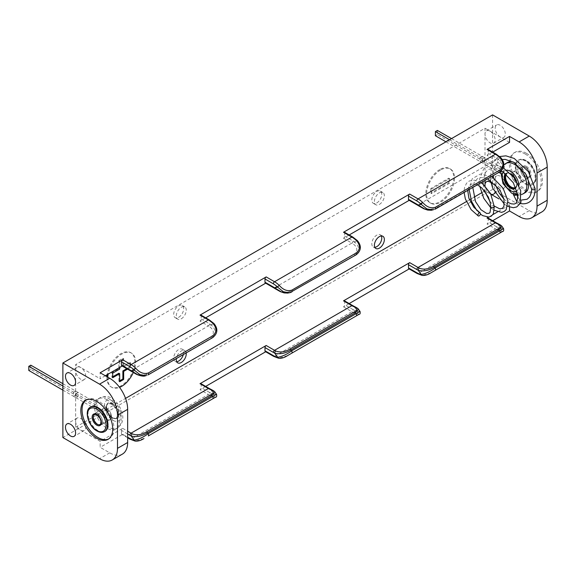 <?xml version="1.0" encoding="UTF-8"?>
<svg xmlns="http://www.w3.org/2000/svg" width="576" height="576" viewBox="0 0 576 576"><rect width="100%" height="100%" fill="white"/><g stroke="black" fill="none" stroke-linecap="round" stroke-linejoin="round"><path stroke-width="0.43" stroke-dasharray="2.88 2.16" d="M96.847 414.828A5.638 3.254 60 0 1 97.164 414.994A5.638 3.254 60 0 1 100.764 423.648M90.95 406.908A14.09 8.136 -120 0 0 88.79 418.205A14.09 8.136 -120 0 0 97.999 430.618A14.09 8.136 -120 0 0 105.048 431.316M97.135 407.614L95.098 408.744A17.474 10.087 60 0 1 95.098 404.597L97.135 403.474A17.417 10.058 -120 0 0 97.135 407.614L30.794 369.31L30.794 365.17M106.927 399.686A17.474 10.087 -120 0 0 98.194 398.822A17.474 10.087 -120 0 0 95.515 412.826A17.474 10.087 -120 0 0 106.927 428.227A17.474 10.087 -120 0 0 115.668 429.091A17.474 10.087 -120 0 0 118.346 415.087A17.474 10.087 -120 0 0 106.927 399.686M106.927 408.665A6.48 3.744 -120 0 0 103.687 408.341A6.48 3.744 -120 0 0 102.694 413.539A6.48 3.744 -120 0 0 106.927 419.249A6.48 3.744 -120 0 0 110.167 419.573A6.48 3.744 -120 0 0 111.161 414.374A6.48 3.744 -120 0 0 106.927 408.665A6.48 3.744 60 0 1 111.161 414.374A6.48 3.744 60 0 1 110.167 419.573A6.48 3.744 60 0 1 106.927 419.249A6.48 3.744 60 0 1 102.694 413.539A6.48 3.744 60 0 1 103.687 408.341A6.48 3.744 60 0 1 106.927 408.665M97.999 413.82A6.48 3.744 -120 0 0 94.759 413.496A6.48 3.744 -120 0 0 93.766 418.694A6.48 3.744 -120 0 0 97.999 424.404A6.48 3.744 -120 0 0 101.239 424.728A6.48 3.744 -120 0 0 102.233 419.53A6.48 3.744 -120 0 0 97.999 413.82A6.48 3.744 -120 0 0 94.759 413.496A6.48 3.744 -120 0 0 93.766 418.694A6.48 3.744 -120 0 0 97.999 424.404A6.48 3.744 -120 0 0 101.239 424.728A6.48 3.744 -120 0 0 102.233 419.53A6.48 3.744 -120 0 0 97.999 413.82M62.885 390.139L95.098 408.744M62.885 385.999L95.098 404.597M62.885 383.695L97.135 403.474M28.8 370.462L30.794 369.31M534.643 189.655A1.793 1.037 0 0 0 535.025 189.331A1.793 1.037 0 0 0 535.169 188.921A1.793 1.037 0 0 0 534.175 187.999A1.793 1.037 0 0 0 532.303 188.1L531.59 189.014M532.303 188.1L534.65 188.186L535.169 188.856M494.251 206.582L493.733 205.798L491.386 205.898L490.673 206.885M507.571 162.468A17.474 10.087 -120 0 0 504.893 176.472A17.474 10.087 -120 0 0 516.305 191.873L516.83 192.571L515.606 193.529L513.778 193.262L513.346 192.218L516.305 191.873A17.474 10.087 -120 0 0 525.046 192.737M526.212 174.787A17.474 10.087 -120 0 0 516.305 163.339A17.474 10.087 -120 0 0 513.338 162.043M503.683 172.85L501.732 174.024A17.417 10.058 60 0 1 501.732 169.877L503.683 168.703A17.474 10.087 -120 0 0 503.683 172.85L437.378 134.568L437.378 130.428M516.305 172.31A6.48 3.744 -120 0 0 513.065 171.994A6.48 3.744 -120 0 0 512.071 177.185A6.48 3.744 -120 0 0 516.305 182.902A6.48 3.744 -120 0 0 519.552 183.218A6.48 3.744 -120 0 0 520.546 178.027A6.48 3.744 -120 0 0 516.305 172.31A6.48 3.744 60 0 1 520.546 178.027A6.48 3.744 60 0 1 519.552 183.218A6.48 3.744 60 0 1 516.305 182.902A6.48 3.744 60 0 1 512.071 177.185A6.48 3.744 60 0 1 513.065 171.994A6.48 3.744 60 0 1 516.305 172.31M525.233 177.746A6.48 3.744 -120 0 0 528.48 178.063A6.48 3.744 -120 0 0 529.474 172.872A6.48 3.744 -120 0 0 525.233 167.155A6.48 3.744 -120 0 0 521.993 166.838A6.48 3.744 -120 0 0 520.999 172.03A6.48 3.744 -120 0 0 525.233 177.746A6.48 3.744 -120 0 0 528.48 178.063A6.48 3.744 -120 0 0 529.474 172.872A6.48 3.744 -120 0 0 525.233 167.155A6.48 3.744 -120 0 0 521.993 166.838A6.48 3.744 -120 0 0 520.999 172.03A6.48 3.744 -120 0 0 525.233 177.746M525.233 183.96A14.09 8.136 -120 0 0 532.282 184.658A14.09 8.136 -120 0 0 534.442 173.362A14.09 8.136 -120 0 0 525.233 160.942A14.09 8.136 -120 0 0 518.191 160.243A14.09 8.136 -120 0 0 516.031 171.54A14.09 8.136 -120 0 0 525.233 183.96M513.252 194.018L513.346 192.218A17.474 10.087 60 0 1 502.25 173.678M526.075 167.364A5.638 3.254 60 0 1 529.963 173.203A5.638 3.254 60 0 1 527.782 177.113A5.638 3.254 60 0 1 526.075 176.573A5.638 3.254 60 0 1 522.475 167.911A5.638 3.254 60 0 1 526.075 167.364M445.954 141.818L498.895 172.382M500.472 173.297L501.732 174.024M449.539 139.745L501.732 169.877M451.534 138.6L503.683 168.703M435.391 135.72L437.378 134.568M440.568 170.014A19.728 11.39 120 0 0 427.68 187.394A19.728 11.39 120 0 0 430.704 203.206A19.728 11.39 120 0 0 440.568 202.234A19.728 11.39 120 0 0 453.463 184.846A19.728 11.39 120 0 0 450.432 169.034A19.728 11.39 120 0 0 440.568 170.014M439.776 169.553A19.728 11.39 120 0 0 426.881 186.941A19.728 11.39 120 0 0 429.905 202.745A19.728 11.39 120 0 0 439.776 201.773A19.728 11.39 120 0 0 452.664 184.385A19.728 11.39 120 0 0 449.64 168.574A19.728 11.39 120 0 0 439.776 169.553M133.243 372.571A19.728 11.39 120 0 0 131.544 353.146A19.728 11.39 120 0 0 121.68 354.125A19.728 11.39 120 0 0 108.144 374.134M107.762 377.158A19.728 11.39 120 0 0 111.809 387.317A19.728 11.39 120 0 0 119.57 387.374M106.963 376.697A19.728 11.39 120 0 0 111.017 386.856A19.728 11.39 120 0 0 120.881 385.884A19.728 11.39 120 0 0 133.769 368.496A19.728 11.39 120 0 0 130.745 352.685A19.728 11.39 120 0 0 120.881 353.664A19.728 11.39 120 0 0 107.172 374.695M108.641 438.97A22.55 13.018 -120 0 0 109.274 438.638A22.55 13.018 -120 0 0 112.73 420.574A22.55 13.018 -120 0 0 97.999 400.702A22.55 13.018 -120 0 0 86.724 399.586A22.55 13.018 -120 0 0 86.126 399.974M526.471 153.324A22.55 13.018 -120 0 0 515.196 152.208A22.55 13.018 -120 0 0 511.74 170.28A22.55 13.018 -120 0 0 526.471 190.152A22.55 13.018 -120 0 0 537.746 191.268A22.55 13.018 -120 0 0 541.202 173.196A22.55 13.018 -120 0 0 526.471 153.324M525.233 154.037A22.55 13.018 -120 0 0 513.965 152.921A22.55 13.018 -120 0 0 510.509 170.993A22.55 13.018 -120 0 0 525.233 190.865A22.55 13.018 -120 0 0 536.508 191.981A22.55 13.018 -120 0 0 539.964 173.909A22.55 13.018 -120 0 0 525.233 154.037M500.242 187.891A7.157 4.133 60 0 1 495.569 181.584A7.157 4.133 60 0 1 496.663 175.846A7.157 4.133 60 0 1 500.242 176.206A7.157 4.133 60 0 1 504.922 182.513A7.157 4.133 60 0 1 503.82 188.251A7.157 4.133 60 0 1 500.242 187.891M490.896 194.155A7.157 4.133 60 0 1 490.075 193.759A7.157 4.133 60 0 1 485.1 186.113M485.014 180.396L485.014 134.086A7.157 4.133 60 0 1 486.497 130.81A7.157 4.133 60 0 1 490.075 131.162A7.157 4.133 60 0 1 494.755 137.47A7.157 4.133 60 0 1 493.661 143.208A7.157 4.133 60 0 1 490.075 142.855A7.157 4.133 60 0 1 485.014 134.086L485.014 128.239L75.636 364.594L80.698 367.517A7.157 4.133 60 0 1 85.378 373.824A7.157 4.133 60 0 1 84.276 379.562A7.157 4.133 60 0 1 80.698 379.21A7.157 4.133 60 0 1 75.636 370.44A7.157 4.133 60 0 1 77.119 367.164A7.157 4.133 60 0 1 80.698 367.517L100.152 378.749L100.152 372.766M500.242 136.987A7.157 4.133 60 0 1 495.569 130.68A7.157 4.133 60 0 1 496.663 124.942A7.157 4.133 60 0 1 500.242 125.294A7.157 4.133 60 0 1 504.922 131.602A7.157 4.133 60 0 1 503.82 137.34A7.157 4.133 60 0 1 500.242 136.987M127.656 433.98L121.478 430.416A1.692 0.979 -60 0 1 122.674 428.342L100.152 441.346L80.698 430.114A7.157 4.133 60 0 1 75.636 421.344A7.157 4.133 60 0 1 77.119 418.068A7.157 4.133 60 0 1 80.698 418.421A7.157 4.133 60 0 1 85.378 424.735A7.157 4.133 60 0 1 84.276 430.466A7.157 4.133 60 0 1 80.698 430.114L75.636 427.19L75.636 364.594M381.362 235.966A7.049 4.068 120 0 0 380.318 234.792A7.049 4.068 120 0 0 376.79 235.138A7.049 4.068 120 0 0 372.19 241.351A7.049 4.068 120 0 0 373.27 246.996A7.049 4.068 120 0 0 374.81 247.32M376.79 202.918A7.049 4.068 120 0 0 381.398 196.711A7.049 4.068 120 0 0 380.318 191.066A7.049 4.068 120 0 0 376.79 191.412A7.049 4.068 120 0 0 372.19 197.626A7.049 4.068 120 0 0 373.27 203.27A7.049 4.068 120 0 0 376.79 202.918M379.382 204.415A7.049 4.068 120 0 0 383.983 198.209A7.049 4.068 120 0 0 382.903 192.564A7.049 4.068 120 0 0 379.382 192.91A7.049 4.068 120 0 0 374.782 199.116A7.049 4.068 120 0 0 375.862 204.768A7.049 4.068 120 0 0 379.382 204.415M178.682 317.297A7.049 4.068 120 0 0 183.283 311.09A7.049 4.068 120 0 0 182.203 305.446A7.049 4.068 120 0 0 178.682 305.791A7.049 4.068 120 0 0 174.074 312.005A7.049 4.068 120 0 0 175.154 317.65A7.049 4.068 120 0 0 178.682 317.297M181.267 318.794A7.049 4.068 120 0 0 185.875 312.588A7.049 4.068 120 0 0 184.795 306.943A7.049 4.068 120 0 0 181.267 307.289A7.049 4.068 120 0 0 176.666 313.495A7.049 4.068 120 0 0 177.746 319.147A7.049 4.068 120 0 0 181.267 318.794M183.355 354.557A7.049 4.068 120 0 0 182.203 349.171A7.049 4.068 120 0 0 178.682 349.517A7.049 4.068 120 0 0 174.074 355.73A7.049 4.068 120 0 0 175.154 361.375A7.049 4.068 120 0 0 176.695 361.699M186.178 352.93A7.049 4.068 120 0 0 184.795 350.669A7.049 4.068 120 0 0 181.267 351.014A7.049 4.068 120 0 0 176.364 358.596M541.944 211.889A25.366 14.645 60 0 1 529.265 210.629L492.588 189.461L62.885 437.551M492.588 114.89L492.588 189.461M490.954 194.263L485.014 190.836L485.014 186.026M490.874 182.599A7.157 4.133 60 0 1 494.834 192.658M509.53 207.043L509.53 204.991L498.996 198.907M509.53 142.394L485.014 128.239M122.4 454.111A25.366 14.645 60 0 1 109.721 452.851L100.152 447.329L100.152 441.346M492.689 152.122L487.008 155.398L495.382 160.229L418.046 204.876L409.68 200.045A1.692 0.979 -60 0 1 408.83 200.131M344.354 232.178A1.692 0.979 -60 0 1 344.7 232.956L344.7 236.174A1.692 0.979 -60 0 1 343.505 238.248L349.186 234.972M409.183 200.333L409.68 200.045M343.505 238.248L351.878 243.079L274.543 287.726L266.177 282.895L265.68 283.183M205.682 317.822L200.009 321.098L208.375 325.93L131.047 370.577L122.674 365.746L122.177 366.026M105.336 375.754L100.152 378.749M509.53 204.991L497.484 211.946M492.869 214.61L488.484 217.145M75.636 427.19L125.539 398.376M466.351 201.614L469.476 199.807M470.714 199.094L473.897 197.258M481.428 192.91L484.589 191.081M344.354 300.758A1.692 0.979 -60 0 1 344.7 301.536L344.7 304.762A1.692 0.979 -60 0 1 343.505 306.828L349.186 303.552M409.183 268.913L409.68 268.625A1.692 0.979 -60 0 1 408.83 268.711M343.505 306.828L351.878 311.659L274.543 356.306L266.177 351.475L265.68 351.763M205.682 386.402L200.009 389.678L208.375 394.51L131.047 439.157L122.674 434.326L100.152 447.329M492.689 220.702L487.008 223.978L495.382 228.809L418.046 273.456L409.68 268.625M482.623 158.846L482.623 162.994L484.618 161.842L484.618 157.702L482.623 158.846L480.031 157.356L480.031 161.496L482.026 160.344L482.026 156.204L480.031 157.356M76.039 393.588L76.039 397.735L78.026 396.583L78.026 392.443L76.039 393.588L73.447 392.098L73.447 396.238L75.442 395.086L75.442 390.946L73.447 392.098M122.674 365.746A1.692 0.979 -60 0 1 121.831 365.825M200.851 315.029A1.692 0.979 -60 0 1 201.204 315.806L201.204 319.025A1.692 0.979 -60 0 1 200.009 321.098M266.177 282.895A1.692 0.979 -60 0 1 265.327 282.974M487.858 149.328A1.692 0.979 -60 0 1 488.203 150.106L488.203 153.324A1.692 0.979 -60 0 1 487.008 155.398M200.851 383.609A1.692 0.979 -60 0 1 201.204 384.386L201.204 387.605A1.692 0.979 -60 0 1 200.009 389.678M266.177 351.475A1.692 0.979 -60 0 1 265.327 351.562M121.478 430.416L121.478 433.634L127.656 437.206M487.858 217.915A1.692 0.979 -60 0 1 488.203 218.686L488.203 221.911A1.692 0.979 -60 0 1 487.008 223.978M122.674 434.326A1.692 0.979 -60 0 1 121.831 434.412A1.692 0.979 -60 0 1 121.478 433.634M503.546 228.593L500.918 228.391A18.454 10.656 60 0 1 496.577 226.742A1.692 0.979 120 0 1 495.382 228.809A20.146 11.635 -120 0 0 500.119 230.609L502.596 231.458M430.978 272.808L422.784 275.256A1.692 1.246 -80.3 0 1 422.107 275.393M432.418 210.125L498.967 172.08C503.446 167.911 503.093 163.548 497.923 158.99A1.692 0.907 -56.8 0 1 496.649 161.014C501.142 164.462 501.502 167.947 497.729 171.461L433.188 208.721C428.342 210.175 423.72 209.153 419.321 205.661A26.647 15.386 -120 0 0 418.046 204.876A1.692 0.979 120 0 1 417.204 204.962M360.043 311.443L357.415 311.242A18.454 10.656 60 0 1 353.074 309.593A1.692 0.979 120 0 1 351.878 311.659A20.146 11.635 -120 0 0 356.616 313.459L359.093 314.309M287.474 355.658L279.281 358.106A1.692 1.246 -80.3 0 1 278.604 358.243M288.202 293.105L290.93 292.19L355.464 254.93C359.942 250.762 359.597 246.398 354.427 241.841A1.692 0.907 -56.8 0 1 353.146 243.864C357.638 247.313 357.998 250.798 354.226 254.311L289.692 291.564C284.839 293.026 280.217 292.003 275.818 288.511A26.647 15.386 -120 0 0 274.543 287.726A1.692 0.979 120 0 1 273.701 287.813M143.978 438.509L135.785 440.957A1.692 1.246 -80.3 0 1 135.101 441.094M216.54 394.294L213.912 394.092A18.454 10.656 60 0 1 209.57 392.443A1.692 0.979 120 0 1 208.375 394.51A20.146 11.635 -120 0 0 213.113 396.31L215.597 397.159M144.698 375.955L147.427 375.041L211.968 337.781C216.439 333.612 216.094 329.242 210.924 324.691A1.692 0.907 -56.8 0 1 209.642 326.714C214.142 330.163 214.495 333.648 210.722 337.154L146.189 374.414C141.336 375.876 136.714 374.854 132.314 371.362A26.647 15.386 -120 0 0 131.047 370.577A1.692 0.979 120 0 1 130.198 370.663M488.203 150.106L496.577 154.937A18.454 10.656 60 0 1 500.918 158.299C504.734 163.757 504.302 168.3 499.63 171.929L434.434 209.34A1.692 0.979 60 0 1 433.188 208.721M344.7 232.956L353.074 237.787A18.454 10.656 60 0 1 357.415 241.15C361.231 246.607 360.799 251.15 356.126 254.779L290.93 292.19A1.692 0.979 60 0 1 289.692 291.564M201.204 315.806L209.57 320.638A18.454 10.656 60 0 1 213.912 324C217.728 329.458 217.296 334.001 212.623 337.63L147.427 375.041A1.692 0.979 60 0 1 146.189 374.414M201.204 384.386L209.57 389.218A28.339 16.358 -120 0 0 210.924 389.945L214.963 392.098M344.7 301.536L353.074 306.367A28.339 16.358 -120 0 0 354.427 307.094L358.466 309.247M488.203 218.686L496.577 223.517A28.339 16.358 -120 0 0 497.923 224.244L501.962 226.397M500.119 230.609A1.692 1.246 99.7 0 0 500.918 228.391L497.923 224.244A1.692 1.037 116.5 0 0 497.484 223.423M418.471 205.74A1.692 0.907 123.2 0 0 419.321 205.661M274.968 288.59A1.692 0.907 123.2 0 0 275.818 288.511M356.616 313.459A1.692 1.246 99.7 0 0 357.415 311.242L354.427 307.094A1.692 1.037 116.5 0 0 353.981 306.274M131.465 371.441A1.692 0.907 123.2 0 0 132.314 371.362M488.203 153.324L496.577 158.155A28.339 16.358 -120 0 1 497.923 158.99L500.918 158.299A1.692 0.598 134.6 0 0 500.904 157.788M344.7 236.174L353.074 241.006A28.339 16.358 -120 0 1 354.427 241.841L357.415 241.15A1.692 0.598 134.6 0 0 357.401 240.631M201.204 319.025L209.57 323.856A28.339 16.358 -120 0 1 210.924 324.691L213.912 324A1.692 0.598 134.6 0 0 213.905 323.482M213.113 396.31A1.692 1.246 99.7 0 0 213.912 394.092L210.924 389.945A1.692 1.037 116.5 0 0 210.485 389.124M73.447 396.238L76.039 397.735M75.442 390.946L78.026 392.443M75.442 395.086L78.026 396.583M480.031 161.496L482.623 162.994M482.026 156.204L484.618 157.702M482.026 160.344L484.618 161.842M118.886 360.569L122.875 358.265L123.667 358.726L119.686 361.03L118.886 360.569L118.886 368.618L111.91 372.65L111.91 377.251L112.709 376.79M119.686 361.03L119.686 367.466M119.686 369.079L118.886 368.618M122.875 358.265L122.875 366.322L123.667 366.782L123.667 358.726M123.667 366.782L130.644 362.75L129.852 362.29L122.875 366.322M129.852 362.29L129.852 366.898L126.763 368.676M130.644 362.75L130.644 367.358L129.852 366.898M130.644 367.358L127.562 369.137M119.686 380.815L118.886 381.276L119.686 381.737M118.886 373.226L118.886 381.276M112.709 377.712L111.91 377.251M112.709 373.111L111.91 372.65M430.805 188.539L430.805 193.14L431.604 193.601L431.604 189L430.805 188.539L448.74 178.178L448.74 182.786L430.805 193.14M431.604 189L449.539 178.639L448.74 178.178M449.539 178.639L449.539 183.247L448.74 182.786M449.539 183.247L431.604 193.601M90.418 407.218A14.09 8.136 -120 0 0 88.258 418.514A14.09 8.136 -120 0 0 97.459 430.934A14.09 8.136 -120 0 0 104.508 431.633M112.248 403.985A8.453 4.882 60 0 1 117.778 411.437A8.453 4.882 60 0 1 116.482 418.212A8.453 4.882 60 0 1 112.248 417.787A8.453 4.882 60 0 1 106.726 410.342A8.453 4.882 60 0 1 108.022 403.56A8.453 4.882 60 0 1 112.248 403.985M111.953 417.614A8.035 4.637 -120 0 0 117.634 414.338A8.035 4.637 -120 0 0 111.953 404.503A8.035 4.637 -120 0 0 106.272 407.779A8.035 4.637 -120 0 0 111.953 417.614M112.45 403.87A8.453 4.882 -120 0 0 108.223 403.445A8.453 4.882 -120 0 0 106.927 410.227A8.453 4.882 -120 0 0 112.45 417.672A8.453 4.882 -120 0 0 116.676 418.097A8.453 4.882 -120 0 0 117.972 411.322A8.453 4.882 -120 0 0 112.45 403.87M112.752 417.845A8.878 5.126 60 0 1 106.474 406.973A8.878 5.126 60 0 1 112.752 403.351A8.878 5.126 60 0 1 119.023 414.223A8.878 5.126 60 0 1 112.752 417.845M112.752 400.932A11.837 6.833 -120 0 0 104.378 405.763A11.837 6.833 -120 0 0 112.752 420.264A11.837 6.833 -120 0 0 121.118 415.433A11.837 6.833 -120 0 0 112.752 400.932M96.538 403.769A17.474 10.087 60 0 1 100.022 397.764A17.474 10.087 60 0 1 108.763 398.628A17.474 10.087 60 0 1 120.182 414.029A17.474 10.087 60 0 1 117.497 428.033A17.474 10.087 60 0 1 108.763 427.169A17.474 10.087 60 0 1 96.538 407.909M519.782 200.009A1.793 1.282 103.7 0 0 518.825 201.838A1.793 1.282 103.7 0 0 519.71 203.357A1.793 1.282 103.7 0 0 520.488 203.227A1.793 1.282 103.7 0 0 521.446 201.391A1.793 1.282 103.7 0 0 520.56 199.879A1.793 1.282 103.7 0 0 519.782 200.009M513.252 194.256A1.793 1.037 180 0 1 513.778 193.522A1.793 1.037 180 0 1 516.305 193.522A1.793 1.037 180 0 1 516.83 194.256A1.793 1.037 180 0 1 516.362 194.954M517.025 190.771A11.837 6.833 -120 0 0 518.854 185.537M523.21 193.802A17.474 10.087 60 0 1 515.606 193.529M502.25 169.531A17.474 10.087 60 0 1 505.735 163.534M525.773 183.65A14.09 8.136 -120 0 0 532.822 184.349A14.09 8.136 -120 0 0 534.982 173.052A14.09 8.136 -120 0 0 525.773 160.632A14.09 8.136 -120 0 0 518.731 159.934A14.09 8.136 -120 0 0 516.564 171.23A14.09 8.136 -120 0 0 525.773 183.65M526.471 161.035A13.104 7.567 60 0 1 535.738 177.091A13.104 7.567 60 0 1 526.471 182.441A13.104 7.567 60 0 1 517.205 166.385A13.104 7.567 60 0 1 526.471 161.035M505.483 173.7A8.878 5.126 60 0 1 510.487 173.714A8.878 5.126 60 0 1 511.25 174.211M515.563 179.633A8.878 5.126 60 0 1 515.916 187.74M506.779 170.158A11.837 6.833 -120 0 0 503.208 171.994M505.93 174.074A8.453 4.882 60 0 1 506.758 173.354A8.453 4.882 60 0 1 510.984 173.772A8.453 4.882 60 0 1 516.506 181.224A8.453 4.882 60 0 1 515.21 187.999L515.016 188.114A8.453 4.882 -120 0 0 516.312 181.339A8.453 4.882 -120 0 0 510.79 173.887A8.453 4.882 -120 0 0 506.556 173.47A8.453 4.882 -120 0 0 505.872 174.024M511.654 174.643L510.574 173.909C508.19 172.987 506.851 172.843 506.556 173.47L506.758 173.354C507.226 172.649 508.709 172.778 511.2 173.75C516.722 176.566 518.926 186.912 515.21 187.999A8.453 4.882 60 0 1 515.11 188.057M515.678 187.2A8.035 4.637 -120 0 0 516.42 180.662A8.035 4.637 -120 0 0 511.286 173.945A8.035 4.637 -120 0 0 506.333 174.427M526.471 166.406A6.53 3.773 -120 0 0 521.856 169.07A6.53 3.773 -120 0 0 526.471 177.07A6.53 3.773 -120 0 0 531.086 174.406A6.53 3.773 -120 0 0 526.471 166.406M122.674 428.342L127.656 431.222M109.721 452.851L99.554 458.719M529.265 210.629L519.098 216.497M353.074 309.593L344.7 304.762M209.57 392.443L201.204 387.605M496.577 226.742L488.203 221.911M422.784 275.256A20.146 11.635 60 0 1 418.046 273.456A1.692 0.979 -60 0 1 417.204 273.542M497.729 171.461A1.692 0.979 60 0 0 498.967 172.08L499.63 171.929M496.577 158.155A1.692 0.979 -60 0 1 495.382 160.229A26.647 15.386 60 0 1 496.649 161.014M279.281 358.106A20.146 11.635 60 0 1 274.543 356.306A1.692 0.979 -60 0 1 273.701 356.393M354.226 254.311A1.692 0.979 60 0 0 355.464 254.93L356.126 254.779M353.074 241.006A1.692 0.979 -60 0 1 351.878 243.079A26.647 15.386 60 0 1 353.146 243.864M135.785 440.957A20.146 11.635 60 0 1 131.047 439.157A1.692 0.979 -60 0 1 130.198 439.243M210.722 337.154A1.692 0.979 60 0 0 211.968 337.781L212.623 337.63M209.57 323.856A1.692 0.979 -60 0 1 208.375 325.93A26.647 15.386 60 0 1 209.642 326.714M496.577 223.517A1.692 0.979 120 0 0 496.224 222.746M353.074 306.367A1.692 0.979 120 0 0 352.721 305.597M496.577 154.937A1.692 0.979 120 0 0 496.224 154.159M353.074 237.787A1.692 0.979 120 0 0 352.721 237.01M209.57 320.638A1.692 0.979 120 0 0 209.225 319.86M209.57 389.218A1.692 0.979 120 0 0 209.225 388.447M112.039 417.809C114.502 418.788 115.978 418.918 116.482 418.212L116.676 418.097C116.388 418.723 115.049 418.579 112.658 417.658C106.906 414.792 104.947 403.87 108.223 403.445L108.022 403.56C104.314 404.654 106.517 415.001 112.039 417.809M98.194 398.822L100.022 397.764C105.012 395.986 108.864 396.18 111.578 398.354C116.374 401.335 119.758 405.742 121.745 411.559C123.062 416.088 124.495 422.633 117.497 428.033L115.668 429.091M103.687 408.341L94.759 413.496L103.687 408.341M110.167 419.573L101.239 424.728L110.167 419.573M517.032 201.938L520.265 203.479M499.572 156.557L497.117 157.709L491.659 163.98L490.342 180.238M504.41 204.235L507.694 206.28M503.258 167.818L499.133 165.924L491.882 164.894L483.739 168.797L479.549 178.97L479.772 186.228M490.788 207.77L493.776 210.132M491.407 176.702L480.478 173.988L472.219 178.74L469.13 189.569M476.834 210.47L480.391 214.056M480.989 182.722L474.3 180.151L469.267 180.994L466.459 183.334L464.429 187.898L464.119 192.456M516.83 192.571L516.902 195.034M518.076 197.784L519.919 199.606L521.424 200.059M517.961 195.106L521.503 194.573M519.552 183.218L528.48 178.063L519.552 183.218M518.191 160.243L518.731 159.934C520.819 158.753 523.332 158.976 526.27 160.582C535.025 165.118 539.395 181.598 532.822 184.349L532.282 184.658M513.065 171.994L521.993 166.838L513.065 171.994M515.786 187.438L516.6 185.184L516.521 182.974L515.261 179.186M500.674 171.266L503.878 164.93M522.475 167.911C521.698 170.892 522.965 173.794 526.27 176.616L527.782 177.113M502.337 159.523L498.233 161.266L493.87 168.473L493.344 175.586M493.618 178.114L494.957 183.859M503.964 199.102L508.032 202.378M501.242 170.784L491.94 168.48L488.722 169.445L485.914 171.756L483.062 179.856L482.998 181.562M483.134 184.306L484.524 190.879M489.917 201.434L494.237 206.028M487.721 178.834L485.237 177.948L480.866 177.545L477.331 178.762L474.214 182.318L472.81 187.445M477.396 184.795L473.933 183.715L470.34 184.522L469.037 185.882L467.698 190.397M430.704 203.206L429.905 202.745M111.809 387.317L111.017 386.856M86.724 399.586L85.493 400.298M513.965 152.921L515.196 152.208M486.497 181.714L496.663 175.846M486.497 130.81L496.663 124.942M77.119 367.164L66.953 373.032M77.119 418.068L66.953 423.936M382.903 236.29L380.318 234.792M382.903 192.564L380.318 191.066M184.795 306.943L182.203 305.446M184.795 350.669L182.203 349.171M177.746 362.873L175.154 361.375M177.746 319.147L175.154 317.65M375.862 204.768L373.27 203.27M375.862 248.494L373.27 246.996M84.276 430.466L74.117 436.334M84.276 379.562L74.117 385.43M493.661 143.208L503.82 137.34M493.661 194.119L503.82 188.251M536.508 191.981L537.746 191.268M431.698 210.262L432.41 210.125M127.656 437.774L121.831 434.412M109.274 438.638L108.036 439.358M131.544 353.146L130.745 352.685M450.432 169.034L449.64 168.574"/><path stroke-width="0.86" d="M95.45 414.454L96.97 414.95C100.267 417.773 101.534 420.667 100.764 423.648A5.638 3.254 60 0 1 97.164 424.202A5.638 3.254 60 0 1 93.276 418.363A5.638 3.254 60 0 1 95.45 414.454A5.638 3.254 60 0 1 96.847 414.828M104.508 431.633L105.048 431.316A14.09 8.136 -120 0 0 107.208 420.026A14.09 8.136 -120 0 0 97.999 407.606A14.09 8.136 -120 0 0 90.95 406.908L90.418 407.218C83.844 409.968 88.207 426.449 96.97 430.978C99.9 432.59 102.413 432.806 104.508 431.633A14.09 8.136 -120 0 0 106.668 420.336A14.09 8.136 -120 0 0 97.459 407.916A14.09 8.136 -120 0 0 90.418 407.218M62.885 383.695L30.794 365.17L28.8 366.322L28.8 370.462L62.885 390.139M28.8 366.322L62.885 385.999M521.424 200.059L527.112 199.246L529.279 197.309C531.792 193.5 531.612 189.317 531.59 188.921L532.109 189.655L534.456 189.749A1.793 1.037 0 0 0 534.643 189.655M499.572 156.557L505.894 155.844L514.202 158.436L528.422 171.634L535.169 188.856L534.456 189.749M477.396 184.795L481.838 187.927L488.326 197.05L490.154 202.421L490.68 206.993L491.184 207.648L493.538 207.547L494.244 206.453M477.9 215.129A1.793 1.037 120 0 0 478.274 215.95A1.793 1.037 120 0 0 479.65 215.467A1.793 1.037 120 0 0 480.434 213.667A1.793 1.037 120 0 0 480.06 212.854A1.793 1.037 120 0 0 478.685 213.329A1.793 1.037 120 0 0 477.9 215.129M513.338 162.043A17.474 10.087 -120 0 0 507.571 162.468L505.735 163.534A17.474 10.087 60 0 1 514.476 164.398A17.474 10.087 60 0 1 525.888 179.798A17.474 10.087 60 0 1 523.21 193.802L525.046 192.737A17.474 10.087 -120 0 0 526.212 174.787M451.534 138.6L437.378 130.428L435.391 131.58L435.391 135.72L445.954 141.818M498.895 172.382L500.472 173.297M435.391 131.58L449.539 139.745M108.144 374.134A19.728 11.39 120 0 0 107.762 377.158M119.57 387.374A19.728 11.39 120 0 0 121.68 386.345A19.728 11.39 120 0 0 133.243 372.571M107.172 374.695A19.728 11.39 120 0 0 106.963 376.697M96.761 401.414A22.55 13.018 -120 0 0 85.493 400.298A22.55 13.018 -120 0 0 82.03 418.37A22.55 13.018 -120 0 0 96.761 438.235A22.55 13.018 -120 0 0 108.036 439.358A22.55 13.018 -120 0 0 111.492 421.286A22.55 13.018 -120 0 0 96.761 401.414M86.126 399.974A22.55 13.018 -120 0 0 83.441 418.219A22.55 13.018 -120 0 0 97.999 437.522A22.55 13.018 -120 0 0 108.641 438.97M485.1 186.113A7.157 4.133 60 0 1 485.014 184.997A7.157 4.133 60 0 1 486.497 181.714A7.157 4.133 60 0 1 490.075 182.074A7.157 4.133 60 0 1 490.874 182.599M70.538 373.385A7.157 4.133 -120 0 0 66.953 373.032A7.157 4.133 -120 0 0 65.858 378.77A7.157 4.133 -120 0 0 70.538 385.078A7.157 4.133 -120 0 0 74.117 385.43A7.157 4.133 -120 0 0 75.211 379.692A7.157 4.133 -120 0 0 70.538 373.385M70.538 424.289A7.157 4.133 -120 0 0 66.953 423.936A7.157 4.133 -120 0 0 65.858 429.674A7.157 4.133 -120 0 0 70.538 435.982A7.157 4.133 -120 0 0 74.117 436.334A7.157 4.133 -120 0 0 75.211 430.603A7.157 4.133 -120 0 0 70.538 424.289M374.81 247.32A7.049 4.068 120 0 0 376.79 246.65A7.049 4.068 120 0 0 381.362 235.966M379.382 248.141A7.049 4.068 120 0 0 383.983 241.934A7.049 4.068 120 0 0 382.903 236.29A7.049 4.068 120 0 0 379.382 236.635A7.049 4.068 120 0 0 374.782 242.849A7.049 4.068 120 0 0 375.862 248.494A7.049 4.068 120 0 0 379.382 248.141M176.695 361.699A7.049 4.068 120 0 0 178.682 361.03A7.049 4.068 120 0 0 183.355 354.557M176.364 358.596A7.049 4.068 120 0 0 177.746 362.873A7.049 4.068 120 0 0 181.267 362.52A7.049 4.068 120 0 0 186.178 352.93M547.2 167.134L537.034 173.002A25.366 14.645 -120 0 0 519.098 141.934L529.265 136.066A25.366 14.645 60 0 1 547.2 167.134L547.2 200.275A25.366 14.645 60 0 1 541.944 211.889L531.785 217.757A25.366 14.645 -120 0 0 537.034 206.143L547.2 200.275M529.265 136.066L492.588 114.89L62.885 362.981L62.885 437.551L99.554 458.719A25.366 14.645 -120 0 0 112.241 459.979A25.366 14.645 -120 0 0 117.49 448.366L127.656 442.498A25.366 14.645 60 0 1 122.4 454.111L112.241 459.979M485.014 186.026L485.014 180.396M494.834 192.658A7.157 4.133 60 0 1 493.661 194.119A7.157 4.133 60 0 1 490.896 194.155M498.996 198.907L490.954 194.263M509.53 207.043L509.53 210.974L519.098 216.497A25.366 14.645 -120 0 0 531.785 217.757M537.034 173.002L537.034 206.143M492.689 152.122L509.53 142.394L509.53 136.411L519.098 141.934M109.721 378.288A25.366 14.645 60 0 1 127.656 409.356L117.49 415.224A25.366 14.645 -120 0 0 99.554 384.156L109.721 378.288L100.152 372.766L122.674 359.762L131.047 364.594A20.146 11.635 60 0 1 135.785 368.266C139.723 372.773 143.906 374.35 148.313 372.996L212.854 335.736C216.835 332.251 216.922 328.212 213.113 323.618A20.146 11.635 -120 0 0 208.375 319.946L131.047 364.594A1.692 0.979 -60 0 0 129.852 366.667L121.478 361.829L121.478 365.054L129.852 369.886A28.339 16.358 60 0 1 131.198 370.721L137.858 374.782L146.138 375.66L139.846 374.602L134.186 370.03A1.692 0.598 -45.4 0 1 135.785 368.266M127.656 409.356L127.656 442.498M349.186 234.972L409.183 200.333M265.68 283.183L205.682 317.822M122.177 366.026L105.336 375.754M287.482 355.658L359.093 314.309L287.482 355.658C284.393 357.66 281.434 358.524 278.604 358.243L278.604 358.243A1.692 1.246 -80.3 0 1 277.69 357.264C282.082 356.558 286.711 354.449 291.593 350.921L360.043 311.443L358.466 309.247L355.464 312.746A1.692 0.979 -120 0 0 354.78 312.098A1.692 0.979 -120 0 0 354.226 311.933C357.998 309.852 357.638 307.994 353.146 306.36A26.647 15.386 60 0 1 351.878 305.676L343.505 300.845L409.68 262.642L418.046 267.473A26.647 15.386 -120 0 0 419.321 268.157C423.72 269.849 428.35 269.244 433.188 266.342L497.729 229.082C501.494 227.002 501.134 225.144 496.649 223.51A26.647 15.386 60 0 1 495.382 222.826L418.046 267.473A1.692 0.979 -60 0 0 416.851 269.546L408.485 264.715L408.485 267.934L416.851 272.772A18.454 10.656 -120 0 0 421.193 274.414C425.585 273.708 430.214 271.598 435.089 268.07L503.546 228.593L501.962 226.397L498.967 229.896L434.434 267.156C428.746 270.626 423.338 271.67 418.205 270.274A1.692 1.037 -63.5 0 1 419.321 268.157M497.484 211.946L492.869 214.61M488.484 217.145L487.008 217.994A1.692 0.979 -60 0 1 487.858 217.915L496.224 222.746A1.692 0.979 120 0 0 495.382 222.826L487.008 217.994M125.539 398.376L466.351 201.614M469.476 199.807L470.714 199.094M473.897 197.258L481.428 192.91M356.35 315.814A1.692 0.979 -120 0 0 356.126 313.661L355.464 312.746L290.93 350.006C285.242 353.477 279.835 354.521 274.702 353.124A28.339 16.358 60 0 1 273.348 352.397L264.982 347.566A1.692 0.979 -60 0 1 266.177 345.492L200.009 383.695A1.692 0.979 -60 0 1 200.851 383.609L209.225 388.447A1.692 0.979 120 0 0 208.375 388.526L131.047 433.174A26.647 15.386 -120 0 0 132.314 433.858C136.721 435.55 141.343 434.945 146.189 432.043L210.722 394.783C214.495 392.702 214.135 390.845 209.642 389.21A26.647 15.386 60 0 1 208.375 388.526L200.009 383.695M117.49 415.224L117.49 448.366M291.816 290.146A1.692 0.979 -120 0 1 291.751 291.974L291.751 291.974A1.692 0.979 -120 0 1 291.593 292.039L289.634 292.81L283.349 291.751L277.69 287.179A1.692 0.598 -45.4 0 1 279.281 285.415C283.226 289.922 287.41 291.499 291.816 290.146L356.35 252.886C360.338 249.401 360.425 245.362 356.616 240.768A20.146 11.635 -120 0 0 351.878 237.096L343.505 232.265L409.68 194.062L418.046 198.893A20.146 11.635 60 0 1 422.784 202.565C426.73 207.072 430.906 208.649 435.319 207.295L499.853 170.035C503.834 166.55 503.928 162.511 500.119 157.918A20.146 11.635 -120 0 0 495.382 154.246L418.046 198.893A1.692 0.979 -60 0 0 416.851 200.966L408.485 196.128L408.485 199.354L416.851 204.185A28.339 16.358 60 0 1 418.205 205.02L424.865 209.081L433.138 209.959L426.845 208.901L421.193 204.329A1.692 0.598 -45.4 0 1 422.784 202.565M509.53 136.411L487.008 149.414A1.692 0.979 -60 0 1 487.858 149.328L496.224 154.159A1.692 0.979 120 0 0 495.382 154.246L487.008 149.414M99.554 384.156L62.885 362.981M264.982 278.978L264.982 282.204L273.348 287.035A28.339 16.358 60 0 1 274.702 287.87L277.69 287.179A18.454 10.656 -120 0 0 273.348 283.817L264.982 278.978A1.692 0.979 -60 0 1 266.177 276.912L200.009 315.115A1.692 0.979 -60 0 1 200.851 315.029L209.225 319.86A1.692 0.979 120 0 0 208.375 319.946L200.009 315.115M349.186 303.552L409.183 268.913M265.68 351.763L205.682 386.402M509.53 210.974L492.689 220.702M121.478 361.829A1.692 0.979 -60 0 1 122.674 359.762M129.852 369.886A1.692 0.979 120 0 0 130.198 370.663L121.831 365.825A1.692 0.979 -60 0 1 121.478 365.054M273.348 287.035A1.692 0.979 120 0 0 273.701 287.813L265.327 282.974A1.692 0.979 -60 0 1 264.982 282.204M416.851 204.185A1.692 0.979 120 0 0 417.204 204.962L408.83 200.131A1.692 0.979 -60 0 1 408.485 199.354M408.485 196.128A1.692 0.979 -60 0 1 409.68 194.062M343.505 232.265A1.692 0.979 -60 0 1 344.354 232.178L352.721 237.01A1.692 0.979 120 0 0 351.878 237.096L274.543 281.743A20.146 11.635 60 0 1 279.281 285.415M343.505 300.845A1.692 0.979 -60 0 1 344.354 300.758L352.721 305.597A1.692 0.979 120 0 0 351.878 305.676L274.543 350.323A26.647 15.386 -120 0 0 275.818 351.007C280.224 352.699 284.846 352.094 289.692 349.193L354.226 311.933M416.851 269.546A28.339 16.358 60 0 0 418.205 270.274L421.193 274.414A1.692 1.246 -80.3 0 0 422.107 275.393L417.204 273.542L408.83 268.711A1.692 0.979 -60 0 1 408.485 267.934M408.485 264.715A1.692 0.979 -60 0 1 409.68 262.642M264.982 347.566L264.982 350.784L273.348 355.615A18.454 10.656 -120 0 0 277.69 357.264L274.702 353.124A1.692 1.037 -63.5 0 1 275.818 351.007M278.604 358.243L273.701 356.393L265.327 351.562A1.692 0.979 -60 0 1 264.982 350.784M502.596 231.458L430.978 272.808L502.596 231.458C503.59 231.473 503.906 230.515 503.546 228.593M148.313 435.924L215.597 397.159L148.313 435.924A1.692 0.979 -120 0 0 148.09 433.771L216.54 394.294L214.963 392.098L211.968 395.597L147.427 432.857C141.746 436.327 136.332 437.364 131.198 435.974A1.692 1.037 -63.5 0 1 132.314 433.858M499.63 171.929A1.692 0.979 -120 0 0 499.788 171.864L435.254 209.124A1.692 0.979 -120 0 1 435.089 209.189L435.254 209.124A1.692 0.979 -120 0 0 435.319 207.295M273.701 287.813L274.968 288.59A1.692 0.907 123.2 0 1 274.702 287.87L281.362 291.931L289.642 292.81M212.623 337.63A1.692 0.979 -120 0 0 212.782 337.565L148.248 374.825A1.692 0.979 -120 0 1 148.09 374.89L148.248 374.825A1.692 0.979 -120 0 0 148.313 372.996M143.978 438.509C140.89 440.51 137.93 441.374 135.101 441.094L135.101 441.094A1.692 1.246 -80.3 0 1 134.186 440.114C138.578 439.409 143.215 437.292 148.09 433.771L147.427 432.857A1.692 0.979 -120 0 0 146.743 432.209A1.692 0.979 -120 0 0 146.189 432.043M496.224 222.746L497.484 223.423A1.692 1.037 116.5 0 0 496.649 223.51M416.851 200.966A18.454 10.656 -120 0 1 421.193 204.329L418.205 205.02A1.692 0.907 123.2 0 0 418.471 205.74L423.749 208.75L427.673 210.082L431.698 210.262M352.721 305.597L353.981 306.274A1.692 1.037 116.5 0 0 353.146 306.36M129.852 366.667A18.454 10.656 -120 0 1 134.186 370.03L131.198 370.721A1.692 0.907 123.2 0 0 131.465 371.441L136.742 374.45C140.875 376.07 143.762 376.524 145.404 375.826M496.224 154.159L500.904 157.788A1.692 0.598 134.6 0 0 500.119 157.918M352.721 237.01L357.401 240.631A1.692 0.598 134.6 0 0 356.616 240.768M209.225 319.86L213.905 323.482A1.692 0.598 134.6 0 0 213.113 323.618M209.225 388.447L210.485 389.124A1.692 1.037 116.5 0 0 209.642 389.21M119.686 367.466L119.686 369.079L112.709 373.111L112.709 377.712L119.686 373.687L118.886 373.226L112.709 376.79M126.763 368.676L122.875 370.922L122.875 378.979L119.686 380.815M127.562 369.137L123.667 371.383L122.875 370.922M123.667 371.383L123.667 379.44L122.875 378.979M123.667 379.44L119.686 381.737L119.686 373.687M96.761 430.531A13.104 7.567 60 0 1 87.494 414.475A13.104 7.567 60 0 1 96.761 409.126A13.104 7.567 60 0 1 106.034 425.174A13.104 7.567 60 0 1 96.761 430.531M96.761 414.497A6.53 3.773 -120 0 0 92.146 417.161A6.53 3.773 -120 0 0 96.761 425.16A6.53 3.773 -120 0 0 101.383 422.489A6.53 3.773 -120 0 0 96.761 414.497M516.362 194.954A1.793 1.037 180 0 1 516.305 194.983A1.793 1.037 180 0 1 513.778 194.983A1.793 1.037 180 0 1 513.252 194.256L517.032 201.938M503.208 171.994A11.837 6.833 -120 0 0 510.487 190.634A11.837 6.833 -120 0 0 517.025 190.771M518.854 185.537A11.837 6.833 -120 0 0 510.487 171.302A11.837 6.833 -120 0 0 506.779 170.158M511.25 174.211A8.878 5.126 60 0 1 515.563 179.633M515.916 187.74A8.878 5.126 60 0 1 510.487 188.215A8.878 5.126 60 0 1 504.864 180.95A8.878 5.126 60 0 1 505.483 173.7M505.872 174.024A8.453 4.882 -120 0 0 505.49 180.943A8.453 4.882 -120 0 0 510.79 187.697A8.453 4.882 -120 0 0 515.016 188.114L515.786 187.438M515.11 188.057A8.453 4.882 60 0 1 510.984 187.582A8.453 4.882 60 0 1 505.75 180.994A8.453 4.882 60 0 1 505.93 174.074M506.333 174.427A8.035 4.637 -120 0 0 511.286 187.063A8.035 4.637 -120 0 0 515.678 187.2M212.854 398.664A1.692 0.979 -120 0 0 212.623 396.511L211.968 395.597A1.692 0.979 -120 0 0 211.277 394.949A1.692 0.979 -120 0 0 210.722 394.783M291.816 353.074A1.692 0.979 -120 0 0 291.593 350.921L290.93 350.006A1.692 0.979 -120 0 0 290.246 349.358A1.692 0.979 -120 0 0 289.692 349.193M435.319 270.223A1.692 0.979 -120 0 0 435.089 268.07L434.434 267.156A1.692 0.979 -120 0 0 433.75 266.508A1.692 0.979 -120 0 0 433.188 266.342M499.853 232.963A1.692 0.979 -120 0 0 499.63 230.81L498.967 229.896A1.692 0.979 -120 0 0 498.283 229.248A1.692 0.979 -120 0 0 497.729 229.082M127.656 431.222L131.047 433.174A1.692 0.979 -60 0 0 129.852 435.247L127.656 433.98M266.177 345.492L274.543 350.323A1.692 0.979 -60 0 0 273.348 352.397M266.177 276.912L274.543 281.743A1.692 0.979 -60 0 0 273.348 283.817M127.656 437.206L129.852 438.466A18.454 10.656 -120 0 0 134.186 440.114L131.198 435.974A28.339 16.358 60 0 1 129.852 435.247M417.204 273.542A1.692 0.979 -60 0 1 416.851 272.772M500.904 157.788C505.174 162.994 504.799 167.688 499.788 171.864L499.788 171.864A1.692 0.979 -120 0 0 499.853 170.035M356.126 254.779A1.692 0.979 -120 0 0 356.285 254.714L356.285 254.714A1.692 0.979 -120 0 0 356.35 252.886M273.701 356.393A1.692 0.979 -60 0 1 273.348 355.615M213.905 323.482C218.167 328.694 217.793 333.389 212.782 337.565L212.782 337.565A1.692 0.979 -120 0 0 212.854 335.736M135.101 441.094L130.198 439.243A1.692 0.979 -60 0 1 129.852 438.466M519.71 203.357C523.166 204.185 526.234 203.846 528.905 202.342C533.023 199.786 535.111 195.307 535.169 188.921M490.342 180.238L492.746 188.244L504.41 204.235M507.694 206.28L513.295 207.713L516.708 206.957L520.294 203.443L520.704 190.584L514.159 177.653L503.258 167.818M479.772 186.228L483.71 198.223L490.788 207.77M493.776 210.132L501.588 212.371L504.252 211.428L506.21 209.606L507.895 200.729L503.114 188.258L493.099 177.761L491.407 176.702M469.13 189.569L471.571 201.47L476.834 210.47M480.391 214.056L482.659 215.626L488.887 217.094L491.35 216.115L493.366 213.804L494.251 206.582M494.251 206.546L490.601 193.608L483.17 184.334L480.989 182.722M464.119 192.456L465.358 198.958L471.125 209.621L478.274 215.95M516.902 195.034L518.076 197.784M500.674 171.266L502.978 183.622L511.654 193.212L517.961 195.106M521.503 194.573L523.21 193.802M515.261 179.186L511.654 174.643M503.878 164.93L505.735 163.534M531.583 188.993L525.881 174.269L513.857 162.346L505.21 159.379L502.337 159.523M493.344 175.586L493.618 178.114M494.957 183.859L499.219 193.061L503.964 199.102M508.032 202.378L511.15 203.803L514.051 204.07L515.441 203.58L516.874 202.19L518.004 195.473L513.338 182.779L503.071 171.907L501.242 170.784M482.998 181.562L483.134 184.306M484.524 190.879L489.917 201.434M494.237 206.028L499.586 208.786L502.366 208.39L503.986 206.201L503.935 198.958L499.673 189.533L487.721 178.834M472.81 187.445L475.495 201.542L480.938 209.707L486.713 213.473L489.175 213.257L490.068 212.371L490.709 207.137M467.698 190.397L468.9 198.274L473.782 207.216L480.06 212.854M497.484 223.423C500.414 224.906 501.905 225.893 501.962 226.397M417.204 204.962L418.471 205.74M274.968 288.59L280.246 291.6L284.17 292.932L288.202 293.105M353.981 306.274C356.911 307.757 358.402 308.743 358.466 309.247M130.198 370.663L131.465 371.441M422.107 275.393C424.937 275.674 427.896 274.81 430.978 272.808M357.401 240.631C361.67 245.844 361.296 250.538 356.285 254.714L289.634 292.81M360.043 311.443C360.403 313.366 360.094 314.323 359.1 314.309L359.1 314.309M210.485 389.124C213.408 390.607 214.906 391.594 214.963 392.098M216.547 394.294C216.907 396.216 216.59 397.174 215.597 397.159L215.597 397.159M130.198 439.243L127.656 437.774"/></g></svg>
